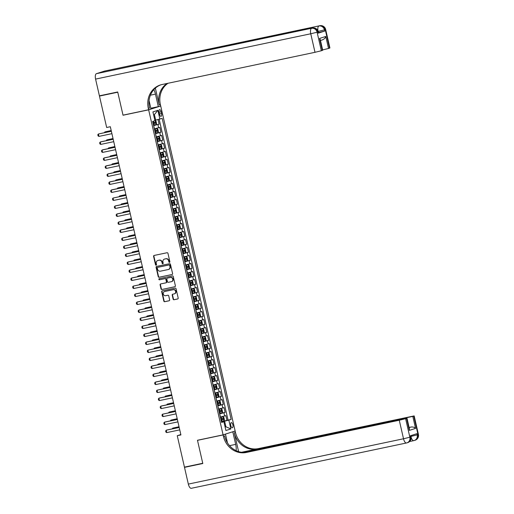 <?xml version="1.0" encoding="UTF-8"?>
<svg xmlns="http://www.w3.org/2000/svg" width="514" height="514" viewBox="0 0 514 514"><rect width="100%" height="100%" fill="white"/><g stroke="black" fill="none" stroke-linecap="round" stroke-linejoin="round"><path stroke-width="0.77" d="M169.492 262.371A0.565 0.514 -107.7 0 0 169.871 261.716L167.956 253.37A0.81 0.732 -107.7 0 0 167.056 252.734L154.123 255.458A0.81 0.732 -107.7 0 0 153.59 256.396L155.498 264.742A0.565 0.514 -107.7 0 0 156.172 265.173A0.565 0.514 -107.7 0 0 156.507 264.53L156.256 263.451A2.583 2.345 -107.7 0 1 157.978 260.45L159.057 260.225A2.583 2.345 -107.7 0 1 161.936 262.256L162.18 263.335A0.565 0.514 -107.7 0 0 162.854 263.766A0.565 0.514 -107.7 0 0 163.189 263.123L162.938 262.044A2.583 2.345 -107.7 0 1 164.66 259.043L165.739 258.818A2.583 2.345 -107.7 0 1 168.611 260.849L168.862 261.928A0.565 0.514 -107.7 0 0 169.492 262.371M232.868 424.866A2.628 1.092 78.1 0 0 231.281 422.624A2.628 1.092 78.1 0 0 230.78 425.528A2.628 1.092 78.1 0 0 232.367 427.77A2.628 1.092 78.1 0 0 232.868 424.866M173.122 299.109A0.81 0.732 -107.7 0 0 174.021 299.739L177.651 298.975A0.81 0.732 -107.7 0 0 178.185 298.043L176.064 288.765A0.81 0.732 -107.7 0 0 175.165 288.136L162.231 290.86A0.81 0.732 -107.7 0 0 161.698 291.791L163.818 301.069A0.81 0.732 -107.7 0 0 164.718 301.699L169.1 300.78A0.81 0.732 -107.7 0 0 169.639 299.842L168.727 295.871A0.81 0.732 -107.7 0 0 167.827 295.235L165.656 295.698A2.159 1.96 -107.7 0 1 164.519 291.541A2.159 1.96 -107.7 0 1 164.692 291.489L173.205 289.697A2.159 1.96 -107.7 0 1 174.349 293.854A2.159 1.96 -107.7 0 1 174.169 293.905L172.749 294.201A0.81 0.732 -107.7 0 0 172.216 295.139L173.122 299.109L173.449 299A0.81 0.732 -107.7 0 0 174.349 299.636L177.85 298.897M197.472 440.26L202.747 463.275L184.449 467.13L177.253 435.705L180.909 434.934L110.324 126.72L106.661 127.491L99.465 96.073L117.764 92.218L123.032 115.232L148.649 109.835L223.089 434.863L197.472 440.26M172.049 274.54A0.81 0.732 -107.7 0 0 172.588 273.602L170.468 264.331A0.81 0.732 -107.7 0 0 169.569 263.695L156.635 266.419A0.81 0.732 -107.7 0 0 156.095 267.357L158.222 276.628A0.81 0.732 -107.7 0 0 159.122 277.264L172.177 274.495M173.263 276.551L175.39 285.823A0.81 0.732 -107.7 0 1 174.85 286.761L161.916 289.485A0.81 0.732 -107.7 0 1 161.017 288.849L160.111 284.878A0.81 0.732 -107.7 0 1 160.651 283.94L165.893 282.835A0.81 0.732 -107.7 0 0 166.433 281.903L165.829 279.269A0.81 0.732 -107.7 0 0 164.93 278.633L159.468 279.783A0.565 0.514 -107.7 0 1 159.218 278.684L172.363 275.915A0.81 0.732 -107.7 0 1 173.263 276.551M221.412 421.57L226.963 420.401L225.864 415.601L224.669 415.98L223.937 412.774L219.639 413.828M219.574 413.564L225.126 412.395L224.027 407.596L222.838 407.975L222.106 404.769L217.801 405.822M217.743 405.559L223.294 404.389L222.196 399.59L221.007 399.969L220.275 396.763L215.97 397.817M215.912 397.553L221.463 396.384L220.358 391.584L219.17 391.964L218.437 388.757L214.139 389.811M214.075 389.548L219.626 388.378L218.527 383.579L217.338 383.958L216.606 380.752L212.301 381.806M212.243 381.542L217.795 380.373L216.696 375.573L215.507 375.952L214.768 372.746L210.47 373.8M210.412 373.537L215.964 372.367L214.858 367.568L213.67 367.947L212.937 364.741L208.633 365.795M208.575 365.531L214.126 364.362L213.027 359.562L211.839 359.941L211.106 356.735L206.801 357.789M206.744 357.526L212.295 356.356L211.196 351.557L210.001 351.936L209.269 348.73L204.97 349.783M204.906 349.52L210.457 348.351L209.359 343.551L208.17 343.93L207.438 340.724L203.133 341.778M203.075 341.514L208.626 340.345L207.527 335.546L206.339 335.925L205.606 332.719L201.302 333.772M201.244 333.509L206.795 332.34L205.69 327.54L204.501 327.919L203.769 324.713L199.471 325.767M199.406 325.503L204.957 324.334L203.859 319.535L202.67 319.914L201.938 316.708L197.633 317.761M197.575 317.498L203.126 316.328L202.028 311.529L200.839 311.908L200.1 308.702L195.802 309.756M195.744 309.492L201.295 308.323L200.19 303.523L199.002 303.902L198.269 300.696L193.964 301.75M193.906 301.487L199.458 300.317L198.359 295.518L197.17 295.897L196.438 292.691L192.133 293.745M192.075 293.481L197.627 292.312L196.528 287.512L195.333 287.891L194.6 284.685L190.302 285.739M190.238 285.476L195.789 284.306L194.69 279.507L193.502 279.886L192.769 276.68L188.465 277.733M188.407 277.47L193.958 276.301L192.859 271.501L191.671 271.88L190.938 268.674L186.633 269.728M186.576 269.464L192.127 268.295L191.022 263.496L189.833 263.875L189.101 260.669L184.802 261.722M184.738 261.459L190.289 260.29L189.191 255.49L188.002 255.869L187.269 252.663L182.965 253.717M182.907 253.453L188.458 252.284L187.359 247.485L186.171 247.864L185.432 244.658L181.134 245.711M181.076 245.448L186.627 244.278L185.522 239.479L184.333 239.858L183.601 236.652L179.296 237.706M179.238 237.442L184.789 236.273L183.691 231.473L182.502 231.853L181.77 228.646L177.465 229.7M177.407 229.437L182.958 228.267L181.86 223.468L180.665 223.847L179.932 220.641L175.634 221.695M175.576 221.431L181.121 220.262L180.022 215.462L178.833 215.841L178.101 212.635L173.796 213.689M173.738 213.426L179.29 212.256L178.191 207.457L177.002 207.836L176.27 204.63L171.965 205.684M171.907 205.42L177.458 204.251L176.36 199.451L175.165 199.83L174.432 196.624L170.134 197.678M170.07 197.415L175.621 196.245L174.522 191.446L173.334 191.825L172.601 188.619L168.296 189.672M168.239 189.409L173.79 188.24L172.691 183.44L171.503 183.819L170.764 180.613L166.465 181.667M166.407 181.403L171.959 180.234L170.854 175.435L169.665 175.814L168.933 172.608L164.634 173.661M164.57 173.398L170.121 172.229L169.022 167.429L167.834 167.808L167.101 164.602L162.797 165.656M162.739 165.392L168.29 164.223L167.191 159.424L166.003 159.803L165.264 156.597L160.966 157.65M160.908 157.387L166.459 156.217L165.354 151.418L164.165 151.797L163.433 148.591L159.128 149.645M159.07 149.381L164.621 148.212L163.523 143.412L162.334 143.791L161.602 140.585L157.297 141.639M157.239 141.376L162.79 140.206L161.692 135.407L160.496 135.786L159.764 132.58L155.466 133.634M155.401 133.37L160.953 132.201L159.854 127.401L154.361 128.828M224.669 415.98L220.371 417.027M222.838 407.975L218.534 409.022M221.007 399.969L216.702 401.016M219.17 391.964L214.871 393.011M217.338 383.958L213.034 385.005M215.507 375.952L211.203 377M213.67 367.947L209.371 368.994M211.839 359.941L207.534 360.989M210.001 351.936L205.703 352.983M208.17 343.93L203.865 344.978M206.339 335.925L202.034 336.972M204.501 327.919L200.203 328.966M202.67 319.914L198.365 320.961M200.839 311.908L196.534 312.955M199.002 303.902L194.703 304.95M197.17 295.897L192.866 296.944M195.333 287.891L191.035 288.939M193.502 279.886L189.197 280.933M191.671 271.88L187.366 272.928M189.833 263.875L185.535 264.922M188.002 255.869L183.697 256.916M186.171 247.864L181.866 248.911M184.333 239.858L180.035 240.905M182.502 231.853L178.197 232.9M180.665 223.847L176.366 224.894M178.833 215.841L174.535 216.889M177.002 207.836L172.698 208.883M175.165 199.83L170.866 200.878M173.334 191.825L169.029 192.872M171.503 183.819L167.198 184.867M169.665 175.814L165.367 176.861M167.834 167.808L163.529 168.855M166.003 159.803L161.698 160.85M164.165 151.797L159.867 152.844M162.334 143.791L158.029 144.839M160.496 135.786L156.198 136.833M159.102 112.425L159.507 114.185A2.551 1.054 78.1 0 0 161.043 116.357A2.551 1.054 78.1 0 0 161.531 113.536L161.126 111.776A2.551 1.054 78.1 0 0 159.591 109.61A2.551 1.054 78.1 0 0 159.102 112.425M148.649 109.835L160.709 105.98L235.149 431.008L223.089 434.863M226.963 420.401L231.127 419.405L162.186 118.4L154.868 120.327M231.127 419.405L228.846 420.137L230.863 428.939L225.909 430.526L223.892 421.718L221.611 422.444L152.671 121.439L154.952 120.706L152.934 111.904L157.888 110.317L159.905 119.126M153.57 125.365L159.122 124.195L153.628 125.628M160.953 132.201L159.764 132.58M162.79 140.206L161.602 140.585M164.621 148.212L163.433 148.591M166.459 156.217L165.264 156.597M168.29 164.223L167.101 164.602M170.121 172.229L168.933 172.608M171.959 180.234L170.764 180.613M173.79 188.24L172.601 188.619M175.621 196.245L174.432 196.624M177.458 204.251L176.27 204.63M179.29 212.256L178.101 212.635M181.121 220.262L179.932 220.641M182.958 228.267L181.77 228.646M184.789 236.273L183.601 236.652M186.627 244.278L185.432 244.658M188.458 252.284L187.269 252.663M190.289 260.29L189.101 260.669M192.127 268.295L190.938 268.674M193.958 276.301L192.769 276.68M195.789 284.306L194.6 284.685M197.627 292.312L196.438 292.691M199.458 300.317L198.269 300.696M201.295 308.323L200.1 308.702M203.126 316.328L201.938 316.708M204.957 324.334L203.769 324.713M206.795 332.34L205.606 332.719M208.626 340.345L207.438 340.724M210.457 348.351L209.269 348.73M212.295 356.356L211.106 356.735M214.126 364.362L212.937 364.741M215.964 372.367L214.768 372.746M217.795 380.373L216.606 380.752M219.626 388.378L218.437 388.757M221.463 396.384L220.275 396.763M223.294 404.389L222.106 404.769M225.126 412.395L223.937 412.774M228.055 420.054L159.173 119.306M159.122 124.195L158.061 119.576M225.087 426.941L225.897 426.774L224.618 421.165L221.47 421.833M155.678 120.16L154.393 114.558L153.602 114.808M101.778 95.334L99.465 96.073M159.918 106.147L160.709 105.98M180.825 434.561L177.253 435.705M225.106 427.025L225.897 426.774L230.863 428.939M221.528 422.071L223.892 421.718M224.618 421.165L228.846 420.137M154.393 114.558L157.888 110.317M123.032 115.232L123.803 114.988M169.691 262.275A0.565 0.514 -107.7 0 1 169.19 261.825L168.939 260.746A2.583 2.345 -107.7 0 0 166.067 258.715L165.739 258.818M164.615 259.056A2.583 2.345 -107.7 0 1 164.988 258.94L166.067 258.715M157.933 260.463A2.583 2.345 -107.7 0 1 158.306 260.347L159.385 260.123A2.583 2.345 -107.7 0 1 162.257 262.153L162.508 263.232A0.565 0.514 -107.7 0 0 163.009 263.682M154.251 255.432A0.81 0.732 -107.7 0 0 153.911 256.293L155.826 264.639A0.565 0.514 -107.7 0 0 156.327 265.096M156.764 266.393A0.81 0.732 -107.7 0 0 156.423 267.254L158.55 276.526A0.81 0.732 -107.7 0 0 159.443 277.162L172.254 274.463M169.659 265.404A0.565 0.514 -107.7 0 0 169.029 264.961L157.676 267.351A0.565 0.514 -107.7 0 0 157.303 268.006L157.56 269.15A2.583 2.345 -107.7 0 0 160.439 271.18L168.194 269.542A2.583 2.345 -107.7 0 0 169.922 266.548L169.659 265.404L169.986 265.301A0.565 0.514 -107.7 0 0 169.357 264.858L169.029 264.961M157.914 267.28A0.565 0.514 -107.7 0 1 158.004 267.248L169.357 264.858M168.566 269.432A2.583 2.345 -107.7 0 0 170.243 266.438L169.922 266.548M169.986 265.301L170.243 266.438M175.049 286.683L161.916 289.485M160.773 283.914A0.81 0.732 -107.7 0 0 160.439 284.775L161.345 288.746A0.81 0.732 -107.7 0 0 162.244 289.376M166.022 282.796L166.221 282.732A0.81 0.732 -107.7 0 0 166.761 281.794L166.157 279.166A0.81 0.732 -107.7 0 0 165.257 278.53L159.468 279.783M159.379 278.652A0.565 0.514 -107.7 0 0 159.796 279.68M171.335 281.691A2.159 1.96 -107.7 0 0 172.749 279.089A2.159 1.96 -107.7 0 0 170.372 277.489L167.371 278.119A0.81 0.732 -107.7 0 0 166.838 279.057L167.435 281.691A0.81 0.732 -107.7 0 0 168.335 282.321L171.335 281.691M171.67 281.582A2.159 1.96 -107.7 0 0 173.077 278.986A2.159 1.96 -107.7 0 0 170.699 277.38L170.372 277.489M167.57 278.055A0.81 0.732 -107.7 0 1 167.699 278.016L170.699 277.38M172.877 294.175A0.81 0.732 -107.7 0 0 172.537 295.036L173.449 299M174.503 293.796A2.159 1.96 -107.7 0 0 175.91 291.194A2.159 1.96 -107.7 0 0 173.533 289.594L173.205 289.697M164.686 291.496A2.159 1.96 -107.7 0 1 165.02 291.387L173.533 289.594M162.36 290.834A0.81 0.732 -107.7 0 0 162.019 291.689L164.146 300.96A0.81 0.732 -107.7 0 0 165.045 301.596L169.299 300.703M155.164 120.578L155.999 121.169L156.552 123.572L156.095 124.555L155.189 120.591M156.095 124.555L153.538 125.21M153.185 123.694L155.401 123.154L155.183 122.197L152.966 122.73M154.129 122.416L154.348 123.379L153.178 123.649M104.342 132.683L104.901 131.918L105.042 132.535M111.191 130.53L104.901 131.918L111.204 130.588M111.911 133.672L98.932 136.403L98.084 135.927L97.814 134.726L98.38 134L111.345 131.205M98.932 136.403L98.38 134L111.365 131.269M318.192 33.159L317.915 31.958L318.333 31.784L318.609 32.986L318.192 33.159L324.707 31.078L318.519 32.594M117.706 91.974L123.013 115.155L148.63 109.758L148.321 108.396A20.547 18.684 72.3 0 1 160.362 84.971A20.547 18.684 72.3 0 1 162.032 84.527L314.998 52.306L310.758 33.77L95.578 79.098L99.408 95.829L117.706 91.974M150.82 108.242L158.325 106.655L155.459 94.126A9.246 3.836 78.1 0 0 153.853 89.622M158.325 106.655L160.689 105.903L160.381 104.541A20.547 18.684 72.3 0 1 168.007 83.268M155.357 88.119L159.205 104.914A20.547 18.684 72.3 0 1 167.114 83.454M148.63 109.758L150.994 109L149.066 100.583M95.578 79.098A4.934 2.043 -101.9 0 1 96.433 73.669L312.428 28.084A4.934 4.485 -107.7 0 1 317.915 31.958L317.099 32.221L321.346 50.751L322.721 50.269L320.286 39.636L319.56 38.441L325.78 36.449L328.53 48.457L329.493 48.149L325.246 29.619L324.437 29.876L324.707 31.078M328.53 48.457L322.638 49.909M146.882 62.952A4.934 2.043 -101.9 0 1 147.679 62.078L319.759 25.739A4.934 4.485 -107.7 0 1 325.246 29.619L325.664 29.439L329.911 47.975L329.493 48.149M96.433 73.669L104.58 71.067A4.934 2.043 -101.9 0 1 104.663 71.048A4.934 2.043 -101.9 0 1 104.747 71.035M147.679 62.078L141.164 64.16A4.934 2.043 -101.9 0 1 141.247 64.141A4.934 2.043 -101.9 0 1 141.331 64.121M321.346 50.751L314.998 52.306M148.321 108.396L149.49 108.024A20.547 18.684 72.3 0 1 160.953 84.791M325.78 36.449C325.446 37.933 324.328 39.07 322.445 39.854M418.422 434.439A4.934 4.934 0 0 1 415.119 440.241A4.934 4.485 -107.7 0 0 418.004 434.619L413.764 416.083L414.175 415.91L418.422 434.439L417.195 434.876L416.918 433.675L410.397 435.763L410.673 436.958L409.857 437.221L403.516 438.77L399.269 420.24L405.617 418.692L409.857 437.221A4.934 4.485 72.3 0 1 406.966 442.843A4.934 4.485 72.3 0 1 406.568 442.952A4.934 2.043 78.1 0 1 406.484 442.972A4.934 4.934 0 0 0 406.966 442.843L407.782 442.586A4.934 4.485 -107.7 0 0 410.673 436.958L411.091 436.784L410.821 435.621M406.401 442.984L191.388 488.281A4.934 2.043 -101.9 0 1 191.304 488.3A4.934 2.043 -101.9 0 1 188.336 484.098L184.5 467.367L202.799 463.512L197.492 440.337L223.108 434.94L223.423 436.302A20.547 18.684 -107.7 0 0 246.302 452.461L399.269 420.24M198.263 440.093L197.492 440.337M236.119 450.662A9.246 3.836 78.1 0 0 235.675 444.372L232.803 431.844L235.168 431.085L235.476 432.447A20.547 18.684 -107.7 0 0 258.362 448.606L414.175 415.91M224.682 434.349L225.473 434.189L227.458 442.85M225.473 434.189L223.108 434.94M238.612 451.639L234.307 432.827A20.547 18.684 -107.7 0 0 257.186 448.985L241.509 452.288M409.15 427.629L411.11 427.005C413.147 426.858 414.625 427.327 415.55 428.4L409.324 430.391L406.574 418.383L405.617 418.692M406.574 418.383L243.816 452.455M186.813 466.628L184.5 467.367M232.013 432.011L232.803 431.844M234.378 431.252L235.168 431.085M242.794 452.416L412.8 416.391L415.55 428.4M413.764 416.083L412.8 416.391M411.11 427.005L409.112 427.449M223.423 436.302L224.592 435.93A20.547 18.684 -107.7 0 0 247.472 452.089L246.302 452.461M409.324 430.391L409.427 428.837L406.992 418.203M155.369 133.216L157.914 132.586L158.383 131.578L157.837 129.175L157.001 128.584L154.451 129.213M157.001 128.584L154.444 129.175M155.022 131.7L157.233 131.16L157.014 130.203L154.798 130.736M155.96 130.421L156.179 131.385L155.01 131.655M106.173 140.688L106.732 139.924L106.873 140.54M113.029 138.536L106.732 139.924L113.041 138.594M157.2 141.221L159.751 140.592L160.22 139.583L159.668 137.18L158.832 136.589L156.288 137.219M158.832 136.589L156.275 137.18M156.854 139.705L159.07 139.165L158.845 138.208L156.635 138.741M157.792 138.427L158.016 139.39L156.847 139.66M108.004 148.694L108.563 147.929L108.705 148.546M114.86 146.541L108.563 147.929L114.873 146.599M159.038 149.227L161.582 148.597L162.051 147.589L161.505 145.186L160.67 144.595L158.119 145.224M160.67 144.595L158.113 145.186M158.685 147.711L160.901 147.171L160.683 146.214L158.466 146.747M159.629 146.432L159.848 147.396L158.678 147.666M109.842 156.699L110.401 155.935L110.542 156.552M116.691 154.547L110.401 155.935L116.71 154.605M160.869 157.233L163.42 156.603L163.889 155.594L163.336 153.191L162.501 152.6L159.95 153.23M162.501 152.6L159.944 153.191M160.522 155.716L162.732 155.177L162.514 154.219L160.304 154.753M161.46 154.438L161.679 155.401L160.509 155.671M111.673 164.705L112.232 163.94L112.373 164.557M118.528 162.552L112.232 163.94L118.541 162.61M113.748 141.678L100.763 144.408L99.922 143.933L99.645 142.731L100.802 141.819L113.183 139.21M100.763 144.408L100.217 142.005L113.196 139.275M115.579 149.683L102.601 152.414L101.753 151.938L101.476 150.737L102.633 149.825L115.014 147.216M102.601 152.414L102.048 150.011L115.027 147.28M117.41 157.689L104.432 160.419L103.59 159.944L103.314 158.742L104.47 157.83L116.851 155.222M104.432 160.419L103.879 158.016L116.864 155.286M119.248 165.694L106.263 168.425L105.421 167.949L105.145 166.748L106.302 165.836L118.683 163.227M106.263 168.425L105.717 166.022L118.695 163.291M162.7 165.238L165.251 164.608L165.72 163.6L165.167 161.197L164.358 160.619L161.788 161.235M164.332 160.606L161.775 161.197M162.353 163.722L164.57 163.182L164.345 162.225L162.135 162.758M163.291 162.443L163.516 163.407L162.347 163.677M113.504 172.71L114.069 171.946L114.211 172.563M120.36 170.558L114.069 171.946L120.372 170.616M121.079 173.7L108.101 176.43L107.253 175.955L106.976 174.754L108.133 173.841L120.514 171.233M108.101 176.43L107.548 174.028L120.527 171.297M164.538 173.244L167.082 172.614L167.551 171.605L167.005 169.202L166.189 168.624L163.619 169.241M167.095 172.588L166.189 168.624L163.613 169.202M164.191 171.727L166.401 171.188L166.183 170.23L163.966 170.764M165.129 170.449L165.347 171.413L164.178 171.682M115.342 180.716L115.901 179.951L116.042 180.568M122.191 178.564L115.901 179.951L122.21 178.621M122.91 181.705L109.932 184.436L109.09 183.961L108.814 182.759L109.97 181.847L122.351 179.238M109.932 184.436L109.386 182.033L122.364 179.302M166.369 181.249L168.92 180.62L169.389 179.611L168.836 177.208L168.02 176.63L165.45 177.246M168.933 180.594L168.02 176.63L165.444 177.208M166.022 179.733L168.232 179.193L168.014 178.236L165.804 178.769M166.96 178.454L167.178 179.418L166.016 179.688M117.173 188.722L117.732 187.957L117.873 188.574M124.028 186.569L117.732 187.957L124.041 186.627M124.748 189.711L111.763 192.442L110.921 191.966L110.645 190.765L111.801 189.852L124.182 187.244M111.763 192.442L111.217 190.039L124.195 187.308M168.207 189.255L170.751 188.625L171.22 187.616L170.667 185.213L169.858 184.635L167.288 185.252M170.764 188.599L169.858 184.635L167.275 185.213M167.853 187.738L170.07 187.199L169.851 186.241L167.635 186.775M168.798 186.46L169.016 187.424L167.847 187.694M119.01 196.727L119.569 195.962L119.711 196.579M125.859 194.575L119.569 195.962L125.872 194.633M126.579 197.717L113.6 200.447L112.752 199.972L112.482 198.77L113.048 198.044L126.014 195.249M113.6 200.447L113.048 198.044L126.033 195.314M170.038 197.26L172.582 196.631L173.051 195.622L172.505 193.219L171.67 192.628L169.119 193.258M171.67 192.628L169.112 193.219M169.691 195.744L171.901 195.204L171.682 194.247L169.466 194.78M170.629 194.465L170.847 195.429L169.678 195.699M120.841 204.733L121.4 203.968L121.542 204.585M127.697 202.58L121.4 203.968L127.71 202.638M128.416 205.722L115.432 208.453L114.59 207.977L114.314 206.776L115.47 205.863L127.851 203.255M115.432 208.453L114.885 206.05L127.864 203.319M171.869 205.266L174.419 204.636L174.888 203.628L174.336 201.225L173.501 200.633L170.956 201.263M173.501 200.633L170.944 201.225M171.522 203.75L173.738 203.21L173.514 202.253L171.303 202.786M172.46 202.471L172.685 203.435L171.515 203.705M122.673 212.738L123.231 211.974L123.373 212.59M129.528 210.586L123.231 211.974L129.541 210.644M130.248 213.728L117.269 216.458L116.421 215.983L116.145 214.781L117.301 213.869L129.682 211.26M117.269 216.458L116.717 214.055L129.695 211.325M173.706 213.271L176.251 212.642L176.72 211.633L176.173 209.23L175.332 208.639L172.788 209.269M175.332 208.639L172.781 209.23M173.353 211.755L175.57 211.215L175.351 210.258L173.134 210.791M174.297 210.477L174.516 211.44L173.346 211.71M124.51 220.744L125.069 219.979L125.21 220.596M131.359 218.591L125.069 219.979L131.378 218.649M132.079 221.733L119.1 224.464L118.259 223.988L117.982 222.787L119.139 221.875L131.513 219.266M119.1 224.464L118.548 222.061L131.533 219.33M175.537 221.277L178.088 220.647L178.557 219.639L178.005 217.236L177.169 216.645L174.619 217.274M177.169 216.645L174.612 217.236M175.19 219.761L177.401 219.221L177.182 218.264L174.972 218.797M176.129 218.482L176.347 219.446L175.178 219.716M126.341 228.749L126.9 227.985L127.042 228.601M133.197 226.597L126.9 227.985L133.21 226.655M133.916 229.739L120.931 232.469L120.09 231.994L119.813 230.792L120.97 229.88L133.351 227.272M120.931 232.469L120.385 230.066L133.364 227.336M177.369 229.283L179.919 228.653L180.388 227.644L179.836 225.241L179.026 224.663L176.456 225.28M179.001 224.65L176.443 225.241M177.022 227.766L179.238 227.227L179.013 226.269L176.803 226.802M177.96 226.488L178.185 227.451L177.015 227.721M128.172 236.755L128.738 235.99L128.879 236.607M135.028 234.602L128.738 235.99L135.041 234.66M135.747 237.744L122.769 240.475L121.921 239.999L121.645 238.798L122.801 237.886L135.182 235.277M122.769 240.475L122.216 238.072L135.195 235.341M179.206 237.288L181.75 236.658L182.219 235.65L181.673 233.247L180.838 232.656L178.287 233.285M180.838 232.656L178.281 233.247M178.859 235.772L181.069 235.232L180.851 234.275L178.634 234.808M179.797 234.493L180.016 235.457L178.846 235.727M130.01 244.76L130.569 243.996L130.71 244.613M136.859 242.608L130.569 243.996L136.878 242.666M137.579 245.75L124.6 248.48L123.758 248.005L123.482 246.804L124.639 245.891L137.02 243.283M124.6 248.48L124.047 246.077L137.032 243.347M181.037 245.294L183.588 244.664L184.057 243.655L183.504 241.252L182.669 240.661L180.118 241.291M182.669 240.661L180.112 241.252M180.69 243.777L182.9 243.238L182.682 242.28L180.472 242.814M181.628 242.499L181.847 243.463L180.677 243.732M131.841 252.766L132.4 252.001L132.541 252.618M138.696 250.614L132.4 252.001L138.709 250.671M139.416 253.755L126.431 256.486L125.589 256.011L125.313 254.809L126.47 253.897L138.851 251.288M126.431 256.486L125.885 254.083L138.864 251.352M182.875 253.299L185.419 252.67L185.888 251.661L185.336 249.258L184.526 248.68L181.956 249.296M184.5 248.667L181.943 249.258M182.521 251.783L184.738 251.243L184.513 250.286L182.303 250.819M183.466 250.504L183.684 251.468L182.515 251.738M133.679 260.771L134.238 260.007L134.379 260.624M140.528 258.619L134.238 260.007L140.54 258.677M141.247 261.761L128.269 264.492L127.421 264.016L127.151 262.815L127.716 262.089L140.682 259.294M128.269 264.492L127.716 262.089L140.701 259.358M184.706 261.305L187.25 260.675L187.719 259.666L187.173 257.263L186.338 256.672L183.787 257.302M186.338 256.672L183.781 257.263M184.359 259.788L186.569 259.249L186.351 258.291L184.134 258.825M185.297 258.51L185.515 259.474L184.346 259.743M135.51 268.777L136.069 268.012L136.21 268.629M142.365 266.625L136.069 268.012L142.378 266.682M143.085 269.766L130.1 272.497L129.258 272.022L128.982 270.82L130.138 269.908L142.519 267.299M130.1 272.497L129.554 270.094L142.532 267.364M186.537 269.31L189.088 268.681L189.557 267.672L189.004 265.269L188.169 264.678L185.625 265.308M188.169 264.678L185.612 265.269M186.19 267.794L188.4 267.254L188.182 266.297L185.972 266.83M187.128 266.515L187.353 267.479L186.184 267.749M137.341 276.783L137.9 276.018L138.041 276.635M144.196 274.63L137.9 276.018L144.209 274.688M144.916 277.772L131.937 280.503L131.089 280.027L130.813 278.826L131.969 277.913L144.35 275.305M131.937 280.503L131.385 278.1L144.363 275.369M188.375 277.316L190.919 276.686L191.388 275.677L190.835 273.275L190.026 272.696L187.456 273.313M190 272.683L187.449 273.275M188.021 275.8L190.238 275.26L190.019 274.303L187.803 274.836M188.966 274.521L189.184 275.485L188.015 275.755M139.178 284.788L139.737 284.024L139.879 284.64M146.027 282.636L139.737 284.024L146.04 282.694M146.747 285.778L133.768 288.508L132.92 288.033L132.651 286.831L133.216 286.105L146.182 283.31M133.768 288.508L133.216 286.105L146.201 283.375M190.206 285.321L192.756 284.692L193.219 283.683L192.673 281.28L191.838 280.689L189.287 281.319M191.838 280.689L189.28 281.28M189.859 283.805L192.069 283.265L191.851 282.308L189.64 282.841M190.797 282.527L191.015 283.49L189.846 283.76M141.009 292.794L141.568 292.029L141.71 292.646M147.865 290.641L141.568 292.029L147.878 290.699M148.585 293.783L135.6 296.514L134.758 296.038L134.482 294.837L135.638 293.924L148.019 291.316M135.6 296.514L135.053 294.111L148.032 291.38M192.037 293.327L194.588 292.697L195.057 291.689L194.504 289.286L193.694 288.707L191.124 289.324M194.6 292.672L193.694 288.707L191.112 289.286M191.69 291.811L193.906 291.271L193.682 290.314L191.471 290.847M192.628 290.532L192.853 291.496L191.683 291.766M142.841 300.799L143.406 300.035L143.547 300.651M149.696 298.647L143.406 300.035L149.709 298.705M150.416 301.789L137.437 304.519L136.589 304.044L136.313 302.842L137.469 301.93L149.85 299.321M137.437 304.519L136.885 302.116L149.863 299.386M193.874 301.332L196.419 300.703L196.888 299.694L196.342 297.291L195.526 296.713L192.956 297.33M196.432 300.677L195.526 296.713L192.949 297.291M193.527 299.816L195.738 299.276L195.519 298.319L193.303 298.852M194.465 298.538L194.684 299.501L193.515 299.771M144.678 308.805L145.237 308.04L145.378 308.657M151.527 306.652L145.237 308.04L151.546 306.71M152.247 309.794L139.268 312.525L138.427 312.049L138.15 310.848L139.307 309.936L151.688 307.327M139.268 312.525L138.716 310.122L151.701 307.391M195.706 309.338L198.256 308.708L198.725 307.7L198.173 305.297L197.357 304.718L194.787 305.335M198.269 308.683L197.357 304.718L194.78 305.297M195.359 307.822L197.569 307.282L197.35 306.325L195.14 306.858M196.297 306.543L196.515 307.507L195.346 307.777M146.509 316.81L147.068 316.046L147.21 316.663M153.365 314.658L147.068 316.046L153.378 314.716M154.084 317.8L141.099 320.53L140.258 320.055L139.981 318.853L141.138 317.941L153.519 315.333M141.099 320.53L140.553 318.127L153.532 315.397M197.537 317.344L200.087 316.714L200.556 315.705L200.004 313.302L199.194 312.724L196.624 313.341M199.169 312.711L196.611 313.302M197.19 315.827L199.406 315.288L199.181 314.33L196.971 314.864M198.134 314.549L198.353 315.512L197.183 315.782M148.34 324.816L148.906 324.051L149.047 324.668M155.196 322.663L148.906 324.051L155.209 322.721M155.915 325.805L142.937 328.536L142.089 328.06L141.819 326.859L142.384 326.133L155.35 323.338M142.937 328.536L142.384 326.133L155.363 323.402M199.374 325.349L201.918 324.719L202.387 323.711L201.841 321.308L201.006 320.717L198.455 321.346M201.006 320.717L198.449 321.308M199.027 323.833L201.237 323.293L201.019 322.336L198.802 322.869M199.965 322.554L200.184 323.518L199.014 323.788M150.178 332.821L150.737 332.057L150.878 332.674M157.033 330.669L150.737 332.057L157.046 330.727M157.747 333.811L144.768 336.541L143.926 336.066L143.65 334.865L144.807 333.952L157.188 331.344M144.768 336.541L144.222 334.139L157.2 331.408M201.205 333.355L203.756 332.725L204.225 331.716L203.672 329.313L202.837 328.722L200.293 329.352M202.837 328.722L200.28 329.313M200.858 331.838L203.069 331.299L202.85 330.341L200.64 330.875M201.796 330.56L202.021 331.524L200.852 331.793M152.009 340.827L152.568 340.062L152.709 340.679M158.865 338.675L152.568 340.062L158.877 338.732M159.584 341.816L146.606 344.547L145.758 344.072L145.481 342.87L146.638 341.958L159.019 339.349M146.606 344.547L146.053 342.144L159.032 339.413M203.043 341.36L205.587 340.731L206.056 339.722L205.504 337.319L204.694 336.741L202.124 337.357M204.668 336.728L202.111 337.319M202.689 339.844L204.906 339.304L204.688 338.347L202.471 338.88M203.634 338.565L203.852 339.529L202.683 339.799M153.847 348.833L154.406 348.068L154.547 348.685M160.696 346.68L154.406 348.068L160.709 346.738M161.415 349.822L148.437 352.553L147.589 352.077L147.319 350.876L147.884 350.15L160.85 347.355M148.437 352.553L147.884 350.15L160.869 347.419M204.874 349.366L207.418 348.736L207.887 347.727L207.341 345.324L206.506 344.733L203.955 345.363M206.506 344.733L203.949 345.324M204.527 347.849L206.737 347.31L206.519 346.352L204.309 346.886M205.465 346.571L205.684 347.535L204.514 347.805M155.678 356.838L156.237 356.074L156.378 356.69M162.533 354.686L156.237 356.074L162.546 354.744M163.253 357.828L150.268 360.558L149.426 360.083L149.15 358.881L150.306 357.969L162.687 355.36M150.268 360.558L149.722 358.155L162.7 355.425M206.705 357.371L209.256 356.742L209.725 355.733L209.172 353.33L208.337 352.739L205.793 353.369M208.337 352.739L205.78 353.33M206.358 355.855L208.575 355.315L208.35 354.358L206.14 354.891M207.296 354.576L207.521 355.54L206.352 355.81M157.509 364.844L158.074 364.079L158.209 364.696M164.364 362.691L158.074 364.079L164.377 362.749M165.084 365.833L152.105 368.564L151.257 368.088L150.981 366.887L152.138 365.974L164.519 363.366M152.105 368.564L151.553 366.161L164.531 363.43M208.543 365.377L211.087 364.747L211.556 363.739L211.01 361.336L210.175 360.744L207.624 361.374M210.175 360.744L207.617 361.336M208.189 363.861L210.406 363.321L210.187 362.364L207.971 362.897M209.134 362.582L209.352 363.546L208.183 363.816M159.346 372.849L159.905 372.085L160.047 372.701M166.195 370.697L159.905 372.085L166.215 370.755M166.915 373.839L153.937 376.569L153.095 376.094L152.819 374.892L153.975 373.98L166.356 371.371M153.937 376.569L153.384 374.166L166.369 371.436M210.374 373.382L212.924 372.753L213.394 371.744L212.841 369.341L212.006 368.75L209.455 369.38M212.006 368.75L209.449 369.341M210.027 371.866L212.237 371.326L212.019 370.369L209.808 370.902M210.965 370.588L211.183 371.551L210.014 371.821M161.178 380.855L161.737 380.09L161.878 380.707M168.033 378.702L161.737 380.09L168.046 378.76M168.753 381.844L155.768 384.575L154.926 384.099L154.65 382.898L155.806 381.986L168.187 379.377M155.768 384.575L155.222 382.172L168.2 379.441M212.205 381.388L214.756 380.758L215.225 379.75L214.672 377.347L213.863 376.768L211.293 377.385M213.837 376.756L211.28 377.347M211.858 379.872L214.075 379.332L213.85 378.375L211.639 378.908M212.802 378.593L213.021 379.557L211.852 379.827M163.009 388.86L163.574 388.096L163.715 388.712M169.864 386.708L163.574 388.096L169.877 386.766M170.584 389.85L157.605 392.58L156.757 392.105L156.487 390.903L157.053 390.177L170.018 387.383M157.605 392.58L157.053 390.177L170.031 387.447M214.042 389.394L216.587 388.764L217.056 387.755L216.51 385.352L215.694 384.774L213.124 385.391M216.6 388.738L215.694 384.774L213.117 385.352M213.696 387.877L215.906 387.338L215.687 386.38L213.471 386.913M214.634 386.599L214.852 387.562L213.683 387.832M164.846 396.866L165.405 396.101L165.547 396.718M171.702 394.713L165.405 396.101L171.715 394.771M172.415 397.855L159.436 400.586L158.595 400.11L158.318 398.909L159.475 397.997L171.856 395.388M159.436 400.586L158.89 398.183L171.869 395.452M215.874 397.399L218.424 396.769L218.893 395.761L218.341 393.358L217.506 392.767L214.961 393.396M217.506 392.767L214.948 393.358M215.527 395.883L217.737 395.343L217.518 394.386L215.308 394.919M216.465 394.604L216.69 395.568L215.52 395.838M166.677 404.871L167.236 404.107L167.378 404.724M173.533 402.719L167.236 404.107L173.546 402.777M174.252 405.861L161.274 408.591L160.426 408.116L160.15 406.915L161.306 406.002L173.687 403.394M161.274 408.591L160.721 406.188L173.7 403.458M217.711 405.405L220.255 404.775L220.724 403.766L220.172 401.363L219.362 400.785L216.792 401.402M219.337 400.772L216.779 401.363M217.358 403.888L219.574 403.349L219.356 402.391L217.139 402.925M218.302 402.61L218.521 403.574L217.351 403.843M168.515 412.877L169.074 412.112L169.215 412.729M175.364 410.725L169.074 412.112L175.377 410.782M176.084 413.866L163.105 416.597L162.257 416.122L161.987 414.92L162.552 414.194L175.518 411.399M163.105 416.597L162.552 414.194L175.537 411.463M219.542 413.41L222.087 412.781L222.556 411.772L222.009 409.369L221.193 408.791L218.623 409.407M222.099 412.755L221.193 408.791L218.617 409.369M219.195 411.894L221.405 411.354L221.187 410.397L218.97 410.93M220.133 410.615L220.352 411.579L219.182 411.849M170.346 420.882L170.905 420.118L171.046 420.735M177.202 418.73L170.905 420.118L177.214 418.788M177.921 421.872L164.936 424.603L164.094 424.127L163.818 422.926L164.975 422.013L177.356 419.405M164.936 424.603L164.39 422.2L177.369 419.469M221.373 421.416L223.924 420.786L224.393 419.777L223.841 417.374L223.025 416.796L220.461 417.413M223.937 420.76L223.025 416.796L220.448 417.374M221.026 419.899L223.243 419.36L223.018 418.402L220.808 418.936M221.964 418.621L222.189 419.585L221.02 419.854M172.177 428.888L172.743 428.123L172.877 428.74M179.033 426.736L172.743 428.123L179.045 426.793M179.752 429.877L166.774 432.608L165.926 432.133L165.649 430.931L166.806 430.019L179.187 427.41M166.774 432.608L166.221 430.205L179.2 427.475M220.442 417.015L219.709 413.809M218.604 409.009L217.872 405.803M216.773 401.004L216.041 397.797M214.942 392.998L214.209 389.792M213.104 384.992L212.372 381.786M211.273 376.987L210.541 373.781M209.442 368.981L208.703 365.775M207.605 360.976L206.872 357.77M205.773 352.97L205.041 349.764M203.942 344.965L203.203 341.759M202.105 336.959L201.372 333.753M200.274 328.954L199.541 325.748M198.436 320.948L197.704 317.742M196.605 312.942L195.873 309.736M194.774 304.937L194.041 301.731M192.936 296.931L192.204 293.725M191.105 288.926L190.373 285.72M189.274 280.92L188.535 277.714M187.437 272.915L186.704 269.709M185.605 264.909L184.873 261.703M183.768 256.904L183.035 253.698M181.937 248.898L181.204 245.692M180.106 240.893L179.373 237.686M178.268 232.887L177.536 229.681M176.437 224.881L175.704 221.675M174.606 216.876L173.867 213.67M172.768 208.87L172.036 205.664M170.937 200.865L170.205 197.659M169.1 192.859L168.367 189.653M167.268 184.854L166.536 181.648M165.437 176.848L164.705 173.642M163.6 168.843L162.867 165.636M161.769 160.837L161.036 157.631M159.938 152.831L159.199 149.625M158.1 144.826L157.368 141.62M156.269 136.82L155.536 133.614M154.431 128.815L153.699 125.609M158.665 127.78L157.933 124.574M159.064 112.213L161.126 111.776M159.462 113.973L161.531 113.536M168.939 260.746L168.611 260.849M164.988 258.94L164.66 259.043M162.508 263.232L162.18 263.335M162.257 262.153L161.936 262.256M159.385 260.123L159.057 260.225M158.306 260.347L157.978 260.45M155.826 264.639L155.498 264.742M153.911 256.293L153.59 256.396M169.19 261.825L168.862 261.928M159.443 277.162L159.122 277.264M158.55 276.526L158.222 276.628M156.423 267.254L156.095 267.357M158.004 267.248L157.676 267.351M161.345 288.746L161.017 288.849M160.439 284.775L160.111 284.878M166.761 281.794L166.433 281.903M166.157 279.166L165.829 279.269M165.257 278.53L164.93 278.633M167.699 278.016L167.371 278.119M172.537 295.036L172.216 295.139M165.02 291.387L164.692 291.489M165.045 301.596L164.718 301.699M164.146 300.96L163.818 301.069M162.019 291.689L161.698 291.791M174.349 299.636L174.021 299.739M153.692 122.563L153.384 121.214M154.258 125.043L153.911 123.527M154.348 123.379L155.401 123.154M159.205 104.914L160.381 104.541M312.64 28.045A4.934 2.043 78.1 0 0 312.512 28.058A4.934 2.043 78.1 0 0 312.428 28.084L141.164 64.16M319.971 25.7A4.934 2.043 78.1 0 0 319.843 25.719A4.934 2.043 78.1 0 0 319.759 25.739L104.58 71.067M322.31 50.449L319.56 38.441M318.23 31.399L324.437 29.876A4.934 4.485 72.3 0 0 318.943 26.002A4.934 2.043 78.1 0 0 317.948 30.699M104.663 71.048L319.843 25.719A4.934 4.934 0 0 1 325.664 29.439L324.366 29.606M310.758 33.77L317.099 32.221A4.934 4.485 72.3 0 0 311.612 28.341A4.934 2.043 78.1 0 0 310.758 33.77M141.247 64.141L312.512 28.058A4.934 4.934 0 0 1 318.333 31.784L317.035 31.952M150.422 95.193L155.459 94.126M234.307 432.827L235.476 432.447M413.731 440.639L409.632 441.507M257.186 448.985L258.362 448.606M188.336 484.098L403.516 438.77A4.934 2.043 78.1 0 0 406.484 442.972L191.304 488.3M411.213 437.69A4.934 2.043 78.1 0 0 413.815 440.626A4.934 2.043 78.1 0 0 413.899 440.607A4.934 4.485 72.3 0 0 414.303 440.498A4.934 4.485 72.3 0 0 417.195 434.876L411.001 436.392M229.546 445.664L235.675 444.372M157.927 132.561L157.021 128.596M155.524 130.569L155.177 129.046M156.095 133.049L155.742 131.533M156.179 131.385L157.233 131.16M159.764 140.566L158.852 136.602M157.361 138.574L157.008 137.052M157.927 141.054L157.58 139.538M158.016 139.39L159.07 139.165M161.595 148.572L160.689 144.607M159.192 146.58L158.845 145.057M159.758 149.06L159.411 147.544M159.848 147.396L160.901 147.171M163.426 156.577L162.52 152.613M161.023 154.585L160.676 153.063M161.595 157.066L161.248 155.549M161.679 155.401L162.732 155.177M165.264 164.583L164.358 160.619M162.861 162.591L162.508 161.068M163.426 165.071L163.079 163.555M163.516 163.407L164.57 163.182M164.692 170.597L164.345 169.074M165.264 173.077L164.91 171.56M165.347 171.413L166.401 171.188M166.523 178.602L166.176 177.079M167.095 181.082L166.748 179.566M167.178 179.418L168.232 179.193M168.361 186.608L168.014 185.085M168.926 189.088L168.579 187.571M169.016 187.424L170.07 187.199M172.595 196.605L171.689 192.641M170.192 194.613L169.845 193.091M170.764 197.093L170.41 195.577M170.847 195.429L171.901 195.204M174.432 204.611L173.52 200.646M172.029 202.619L171.676 201.096M172.595 205.099L172.248 203.583M172.685 203.435L173.738 203.21M176.263 212.616L175.358 208.652M173.861 210.624L173.514 209.102M174.426 213.104L174.079 211.588M174.516 211.44L175.57 211.215M178.095 220.622L177.189 216.657M175.692 218.63L175.345 217.107M176.263 221.11L175.916 219.594M176.347 219.446L177.401 219.221M179.932 228.627L179.026 224.663M177.529 226.635L177.176 225.113M178.095 229.115L177.748 227.599M178.185 227.451L179.238 227.227M181.763 236.633L180.857 232.669M179.36 234.641L179.013 233.118M179.926 237.121L179.579 235.605M180.016 235.457L181.069 235.232M183.601 244.638L182.688 240.674M181.191 242.647L180.844 241.124M181.763 245.127L181.416 243.61M181.847 243.463L182.9 243.238M185.432 252.644L184.526 248.68M183.029 250.652L182.682 249.129M183.594 253.132L183.247 251.616M183.684 251.468L184.738 251.243M187.263 260.649L186.357 256.685M184.86 258.658L184.513 257.135M185.432 261.138L185.079 259.621M185.515 259.474L186.569 259.249M189.101 268.655L188.188 264.691M186.698 266.663L186.344 265.14M187.263 269.143L186.916 267.627M187.353 267.479L188.4 267.254M190.932 276.661L190.026 272.696M188.529 274.669L188.182 273.146M189.094 277.149L188.747 275.632M189.184 275.485L190.238 275.26M192.763 284.666L191.857 280.702M190.36 282.674L190.013 281.152M190.932 285.154L190.578 283.638M191.015 283.49L192.069 283.265M192.197 290.68L191.844 289.157M192.763 293.16L192.416 291.644M192.853 291.496L193.906 291.271M194.029 298.685L193.682 297.163M194.594 301.165L194.247 299.649M194.684 299.501L195.738 299.276M195.86 306.691L195.513 305.168M196.432 309.171L196.085 307.655M196.515 307.507L197.569 307.282M200.1 316.688L199.194 312.724M197.697 314.697L197.35 313.174M198.263 317.177L197.916 315.66M198.353 315.512L199.406 315.288M201.931 324.694L201.025 320.73M199.528 322.702L199.181 321.179M200.1 325.182L199.747 323.666M200.184 323.518L201.237 323.293M203.769 332.699L202.857 328.735M201.359 330.708L201.013 329.185M201.931 333.188L201.584 331.671M202.021 331.524L203.069 331.299M205.6 340.705L204.694 336.741M203.197 338.713L202.85 337.19M203.762 341.193L203.416 339.677M203.852 339.529L204.906 339.304M207.431 348.71L206.525 344.746M205.028 346.719L204.681 345.196M205.6 349.199L205.247 347.682M205.684 347.535L206.737 347.31M209.269 356.716L208.356 352.752M206.866 354.724L206.512 353.202M207.431 357.204L207.084 355.688M207.521 355.54L208.575 355.315M211.1 364.722L210.194 360.757M208.697 362.73L208.35 361.207M209.262 365.21L208.915 363.694M209.352 363.546L210.406 363.321M212.931 372.727L212.025 368.763M210.528 370.735L210.181 369.213M211.1 373.215L210.753 371.699M211.183 371.551L212.237 371.326M214.768 380.733L213.863 376.768M212.366 378.741L212.012 377.218M212.931 381.221L212.584 379.705M213.021 379.557L214.075 379.332M214.197 386.746L213.85 385.224M214.768 389.226L214.415 387.71M214.852 387.562L215.906 387.338M218.437 396.744L217.525 392.78M216.028 394.752L215.681 393.229M216.6 397.232L216.253 395.716M216.69 395.568L217.737 395.343M220.268 404.749L219.362 400.785M217.865 402.758L217.518 401.235M218.431 405.238L218.084 403.721M218.521 403.574L219.574 403.349M219.696 410.763L219.349 409.24M220.268 413.243L219.915 411.727M220.352 411.579L221.405 411.354M221.534 418.769L221.181 417.246M222.099 421.249L221.752 419.732M222.189 419.585L223.243 419.36M158.094 260.405L157.772 260.508M157.959 267.261L157.631 267.364M168.733 269.387L168.406 269.49M166.285 282.713L165.958 282.822M171.837 281.543L171.509 281.646M167.635 278.029L167.307 278.138M174.67 293.751L174.349 293.854M164.846 291.432L164.519 291.541M322.702 39.784L320.485 40.49M407.782 442.586A4.934 4.934 0 0 0 411.091 436.784M409.626 441.513L413.815 440.626A4.934 4.934 0 0 0 414.303 440.498L415.119 440.241"/></g></svg>
